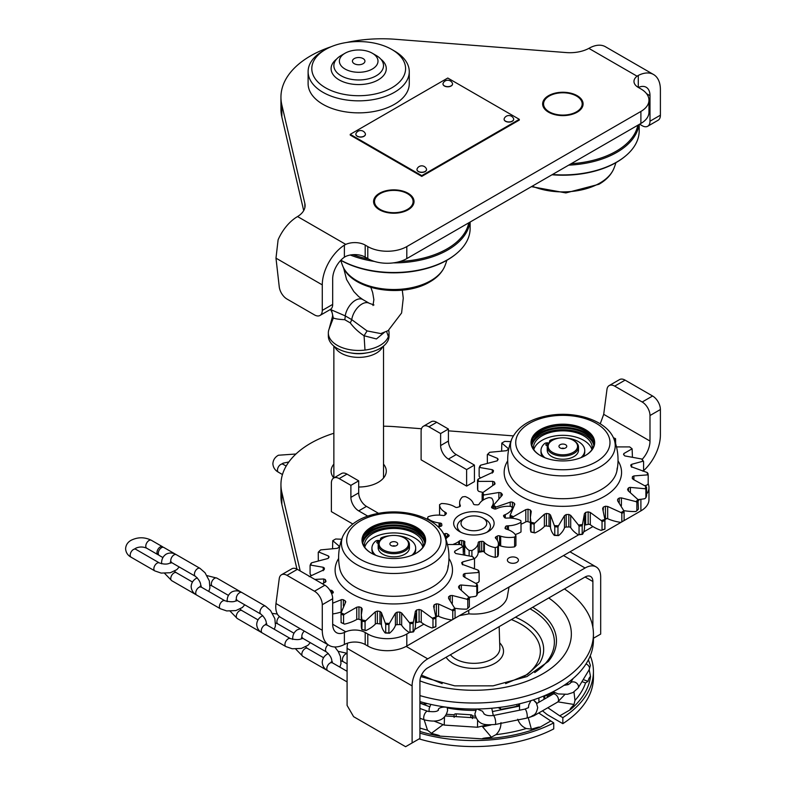 <?xml version="1.0" encoding="UTF-8"?>
<svg xmlns="http://www.w3.org/2000/svg" width="786" height="786" viewBox="0 0 786 786"><rect width="100%" height="100%" fill="white"/><g stroke="black" fill="none" stroke-linecap="round" stroke-linejoin="round"><path stroke-width="1.18" d="M383.519 464.143A27.589 15.926 180 0 1 378.194 482.349L378.194 482.349A27.589 15.926 180 0 1 358.691 487.015M516.805 562.373A5.522 3.183 0 0 0 518.416 560.123A5.522 3.183 0 0 0 515.007 557.176A5.522 3.183 0 0 0 508.994 557.863A5.522 3.183 0 0 0 507.383 560.123A5.522 3.183 0 0 0 510.792 563.061A5.522 3.183 0 0 0 516.805 562.373M625.096 380.129L614.691 386.132A11.033 6.367 -120 0 0 609.17 385.592L619.574 379.579A11.033 6.367 60 0 1 625.096 380.129L652.596 396.006A11.033 6.367 60 0 1 660.397 409.526L660.397 435.051A33.1 19.11 -60 0 1 643.361 470.893M614.691 386.132L642.191 402.01L652.596 396.006M406.804 646.033A27.589 15.926 180 0 1 367.789 646.033L365.195 644.53A14.718 8.499 0 0 0 345.771 643.822L344.386 644.481A33.1 19.11 -60 0 1 329.137 645.414A33.1 19.11 -60 0 1 322.28 630.264L322.28 604.729A11.033 6.367 -120 0 0 314.479 591.219L324.873 585.216A11.033 6.367 60 0 1 332.684 598.726L332.684 624.251A18.392 10.621 120 0 0 336.487 632.671A18.392 10.621 120 0 0 344.386 632.435L345.771 631.806A14.718 8.499 180 0 1 365.195 632.514L367.789 634.017A27.589 15.926 0 0 0 406.804 634.017L406.804 646.033L640.895 510.88A27.589 15.926 180 0 0 648.971 499.621L648.971 487.605A27.589 15.926 0 0 0 648.165 483.783M296.951 569.103L281.85 504.416A101.148 58.4 180 0 1 280.946 496.614L280.946 484.598A101.148 58.4 0 0 0 281.85 492.4L300.193 570.96M329.137 645.414L281.015 617.639A33.1 19.11 120 0 1 278.106 615.222C276.063 612.481 275.355 608.59 275.984 603.54L322.28 630.264M286.978 575.342A11.033 6.367 -120 0 0 281.457 574.792L291.861 568.789A11.033 6.367 60 0 1 297.373 569.339L286.978 575.342L314.479 591.219M281.457 574.792A11.033 6.367 -120 0 0 279.246 578.634L275.984 603.54M297.373 569.339L324.873 585.216M333.804 477.967A27.589 15.926 180 0 1 333.863 464.143M463.376 551.163A25.751 14.865 0 0 0 464.703 551.487M478.252 552.244A25.751 14.865 0 0 0 483.459 551.399A1.837 1.061 180 0 1 483.773 551.634L484.382 552.273A18.392 10.621 -0 0 0 495.268 557.362L495.268 547.606A47.16 27.235 180 0 0 497.695 546.84L497.695 556.596A47.16 27.235 180 0 1 495.268 557.362M639.981 499.395L638.281 500.377M606.861 518.514L604.945 519.625M592.929 526.561L583.713 531.886M578.683 534.785L477.524 593.184M470.922 596.996L469.222 597.979M437.792 616.126L435.886 617.226M423.87 624.163L414.654 629.488M409.624 632.386L406.804 634.017M646.583 494.089A27.589 15.926 0 0 0 648.971 487.605M513.268 435.886L448.423 430.836M421.493 428.743L395.604 426.729A101.148 58.4 0 0 0 383.519 426.209M333.863 433.273A101.148 58.4 0 0 0 280.946 484.598M642.093 459.437A18.392 10.621 120 0 0 649.993 441.054L649.993 415.529A11.033 6.367 -120 0 0 642.191 402.01M600.239 423.811L603.707 414.33L606.969 389.434A11.033 6.367 -120 0 1 609.17 385.592M565.625 447.902A3.91 2.26 180 0 1 559.298 447.234A3.91 2.26 180 0 1 560.104 444.719A3.91 2.26 180 0 1 565.075 444.454A3.91 2.26 180 0 1 566.431 447.234A3.91 2.26 180 0 1 565.625 447.902M551.811 440.681L552.46 440.307A14.718 8.499 180 0 1 573.269 440.307A14.718 8.499 180 0 1 573.269 452.314A14.718 8.499 180 0 1 552.46 452.314A14.718 8.499 180 0 1 552.46 440.307L551.811 440.681A15.632 9.029 180 0 0 547.233 447.057L547.233 450.211A15.632 9.029 180 0 0 556.881 458.552A15.632 9.029 180 0 0 573.918 456.597A15.632 9.029 180 0 0 578.496 450.211L578.496 447.057A15.632 9.029 180 0 1 573.918 453.443A15.632 9.029 180 0 1 556.881 455.399A15.632 9.029 180 0 1 547.233 447.057M573.583 440.494A15.632 9.029 180 0 1 573.918 440.681A15.632 9.029 180 0 1 578.496 447.057M561.626 448.452A1.837 1.061 180 0 1 564.102 448.452M392.568 546.054A1.837 1.061 180 0 1 395.044 546.054M391.035 542.32A3.91 2.26 180 0 1 396.016 542.055A3.91 2.26 180 0 1 397.372 544.836A3.91 2.26 180 0 1 396.566 545.513A3.91 2.26 180 0 1 390.239 544.836A3.91 2.26 180 0 1 391.035 542.32M382.753 538.282L383.401 537.909A14.718 8.499 180 0 1 404.21 537.909A14.718 8.499 180 0 1 404.21 549.925A14.718 8.499 180 0 1 383.401 549.925A14.718 8.499 180 0 1 383.401 537.909L382.753 538.282A15.632 9.029 180 0 0 378.174 544.669L378.174 547.822A15.632 9.029 180 0 0 387.822 556.164A15.632 9.029 180 0 0 404.859 554.199A15.632 9.029 180 0 0 409.437 547.822L409.437 544.669A15.632 9.029 180 0 1 404.859 551.045A15.632 9.029 180 0 1 387.822 553.01A15.632 9.029 180 0 1 378.174 544.669M404.525 538.096A15.632 9.029 180 0 1 404.859 538.282A15.632 9.029 180 0 1 409.437 544.669M352.737 523.967L331.378 511.637L331.378 483.105A11.033 6.367 60 0 1 333.667 478.045A11.033 6.367 60 0 1 339.179 478.595L350.89 485.355L358.691 480.845L358.691 492.861A11.033 6.367 -120 0 0 366.492 506.38L378.508 513.317M350.89 485.355L350.89 497.371A11.033 6.367 -120 0 0 358.691 510.88L367.76 516.117M333.667 478.045L341.468 473.545A11.033 6.367 60 0 1 346.99 474.096L358.691 480.845M421.109 459.83L421.109 431.298A11.033 6.367 60 0 1 423.399 426.248A11.033 6.367 60 0 1 428.91 426.788L440.622 433.548L448.423 429.038L448.423 441.054A11.033 6.367 -120 0 0 456.224 454.573L474.43 465.086L474.43 481.602L466.629 486.102L421.109 459.83M440.622 433.548L440.622 445.564A11.033 6.367 -120 0 0 448.423 459.073L466.629 469.586L474.43 465.086M466.629 469.586L466.629 486.102M423.399 426.248L431.2 421.738A11.033 6.367 60 0 1 436.721 422.288L448.423 429.038M577.17 112.192A20.23 11.682 180 0 1 555.122 114.727A20.23 11.682 180 0 1 542.635 103.939A20.23 11.682 180 0 1 548.559 95.676A20.23 11.682 180 0 1 570.607 93.141A20.23 11.682 180 0 1 583.094 103.939A20.23 11.682 180 0 1 577.17 112.192M408.111 209.803A20.23 11.682 180 0 1 386.064 212.328A20.23 11.682 180 0 1 373.576 201.54A20.23 11.682 180 0 1 379.5 193.277A20.23 11.682 180 0 1 401.548 190.752A20.23 11.682 180 0 1 414.035 201.54A20.23 11.682 180 0 1 408.111 209.803M331.201 46.708A101.148 58.4 0 0 0 280.946 97.179A101.148 58.4 0 0 0 281.85 104.98L304.85 203.486A27.589 15.926 180 0 1 305.096 205.618A27.589 15.926 180 0 1 297.56 216.553L297.01 216.887A33.1 19.11 120 0 0 278.106 239.809L275.984 258.152L279.246 286.821A11.033 6.367 -120 0 0 286.978 299.034L314.479 314.911A11.033 6.367 -120 0 0 319.99 315.461A11.033 6.367 -120 0 0 322.28 310.411L322.28 284.886A33.1 19.11 -60 0 1 344.386 245.134L345.771 244.387A14.718 8.499 180 0 1 365.195 245.085L367.789 246.588A27.589 15.926 0 0 0 406.804 246.588L640.895 111.445A27.589 15.926 0 0 0 648.971 100.176A27.589 15.926 0 0 0 640.895 88.916L638.291 87.413A14.718 8.499 180 0 1 633.978 81.41A14.718 8.499 180 0 1 637.073 76.203L638.291 75.446A33.1 19.11 -60 0 1 653.539 74.513A33.1 19.11 -60 0 1 660.397 89.673L660.397 115.198A11.033 6.367 60 0 1 658.108 120.248L647.713 126.251A11.033 6.367 -120 0 0 649.993 121.201L649.993 95.676A18.392 10.621 120 0 0 646.18 87.256A18.392 10.621 120 0 0 638.36 87.462M653.539 74.513L605.426 46.738A33.1 19.11 120 0 0 589.421 48.064L588.861 48.368A27.589 15.926 180 0 1 566.234 52.574L395.604 39.3A101.148 58.4 0 0 0 346.705 42.464M639.588 124.208L642.191 125.711A11.033 6.367 -120 0 0 647.713 126.251M648.971 100.176L648.971 112.192A27.589 15.926 180 0 1 640.895 123.451L640.895 111.445M322.28 310.411L332.684 304.398L332.684 278.873A18.392 10.621 120 0 1 344.386 257.179L345.771 256.393A14.718 8.499 0 0 1 365.195 257.101L367.789 258.604A27.589 15.926 180 0 0 406.804 258.604L640.895 123.451M303.701 210.609L281.85 116.986A101.148 58.4 180 0 1 280.946 109.185L280.946 97.179M332.684 304.398A11.033 6.367 60 0 1 330.395 309.458L345.231 315.884L351.735 319.637L367.062 330.916L380.778 333.588L388.146 330.651L401.597 312.985L403.257 298.189L402.294 290.162M379.5 194.034L380.149 193.661A19.306 11.151 0 0 0 380.149 209.42A19.306 11.151 0 0 0 407.453 209.42A19.306 11.151 0 0 0 407.462 193.661A19.306 11.151 0 0 0 380.149 193.661L379.5 194.034A20.23 11.682 0 0 0 373.586 201.914M414.026 201.914A20.23 11.682 0 0 0 408.111 194.034A20.23 11.682 0 0 0 407.777 193.847M548.559 96.423L549.208 96.049A19.306 11.151 0 0 0 549.208 111.818A19.306 11.151 0 0 0 576.521 111.818A19.306 11.151 0 0 0 576.521 96.049A19.306 11.151 0 0 0 549.208 96.049L548.559 96.423A20.23 11.682 0 0 0 542.645 104.312M583.084 104.312A20.23 11.682 0 0 0 577.17 96.423A20.23 11.682 0 0 0 576.836 96.236M380.797 59.117A27.589 15.926 180 0 1 378.194 79.907L378.194 79.907A27.589 15.926 180 0 1 339.179 79.907A27.589 15.926 180 0 1 336.585 59.117M322.928 51.002L325.532 49.498A46.895 27.078 0 0 0 325.532 87.786A46.895 27.078 0 0 0 391.85 87.786A46.895 27.078 0 0 0 391.85 49.498A46.895 27.078 0 0 0 325.532 49.498L322.928 51.002A50.579 29.2 180 0 0 308.112 71.644L308.112 83.66A50.579 29.2 0 0 0 339.336 110.639A50.579 29.2 0 0 0 394.454 104.312A50.579 29.2 0 0 0 409.27 83.66L409.27 71.644A50.579 29.2 180 0 1 394.454 92.296A50.579 29.2 180 0 1 339.336 98.623A50.579 29.2 180 0 1 308.112 71.644M391.85 49.498L394.454 51.002A50.579 29.2 180 0 1 409.27 71.644M334.698 346.724A24.828 14.335 0 0 0 341.134 353.179A24.828 14.335 0 0 0 365.146 356.883A24.828 14.335 0 0 0 382.684 346.724M350.939 352.943A22.991 13.274 0 0 0 366.433 352.943M328.342 332.94L328.342 336.005A30.349 17.518 0 0 0 337.233 348.395A30.349 17.518 0 0 0 370.304 352.187A30.349 17.518 0 0 0 389.041 336.005L389.041 332.94A30.349 17.518 180 0 1 388.372 336.575A30.349 17.518 180 0 1 364.989 350.075A30.349 17.518 180 0 1 337.233 345.329A30.349 17.518 180 0 1 328.342 332.94A30.349 17.518 180 0 1 329 329.305A30.349 17.518 180 0 1 329.039 329.206A30.349 17.518 180 0 1 329.108 329.02M354.27 63.686A6.249 3.606 0 0 0 361.079 64.472A6.249 3.606 0 0 0 364.94 61.141A6.249 3.606 0 0 0 363.112 58.586A6.249 3.606 0 0 0 356.294 57.8A6.249 3.606 0 0 0 352.433 61.141A6.249 3.606 0 0 0 354.27 63.686M345.034 53.252L341.134 55.501A24.828 14.335 0 0 0 333.863 65.641A24.828 14.335 0 0 0 341.134 75.78A24.828 14.335 0 0 0 368.192 78.885A24.828 14.335 0 0 0 383.519 65.641A24.828 14.335 0 0 0 376.248 55.501L372.348 53.252A19.306 11.151 0 0 0 345.034 53.252A19.306 11.151 0 0 0 345.034 69.021A19.306 11.151 0 0 0 372.348 69.021A19.306 11.151 0 0 0 372.348 53.252L376.248 55.501M384.55 332.223L376.435 338.943L364.075 335.769C358.485 332.085 353.877 327.782 350.242 322.869L344.72 319.686C339.483 319.47 335.681 318.92 333.323 318.016L332.39 316.886C332.95 314.744 332.281 312.229 330.375 309.35M388.697 330.326A30.349 17.518 180 0 1 389.041 332.94M367.062 330.916L364.075 335.769L364.989 350.075M329 329.305L333.323 318.016L331.574 310.421M400.133 261.443A75.407 43.535 0 0 0 447.126 248.838A75.407 43.535 0 0 0 468.751 222.841M469.9 222.173A76.321 44.065 180 0 1 447.774 249.968A76.321 44.065 180 0 1 393.393 262.878M456.077 253.927A75.594 43.643 180 0 1 455.782 254.173A75.594 43.643 180 0 1 447.254 260.048A75.594 43.643 180 0 1 340.78 260.294A55.177 55.177 0 0 0 342.893 266.366L342.893 266.366A52.367 30.232 0 0 0 356.775 280.651A52.367 30.232 0 0 0 430.836 280.651A52.367 30.232 0 0 0 444.709 266.366L444.709 266.366C441.948 272.624 437.016 277.792 429.893 281.869C403.287 298.13 351.971 290.594 342.893 266.366M340.869 260.195A76.321 44.065 0 0 0 447.774 259.606A76.321 44.065 0 0 0 456.371 253.681A76.321 44.065 0 0 0 470.126 228.451L470.126 222.045M374.45 261.433A76.321 44.065 180 0 1 350.301 255.018M353.012 254.674A75.407 43.535 0 0 0 368.722 259.115M571.147 163.724A75.407 43.535 0 0 0 616.185 151.236A75.407 43.535 0 0 0 637.81 125.229M638.959 124.571A76.321 44.065 180 0 1 616.833 152.366A76.321 44.065 180 0 1 568.691 165.139M625.135 156.326A75.594 43.643 180 0 1 624.841 156.571A75.594 43.643 180 0 1 616.312 162.437A75.594 43.643 180 0 1 552.008 174.767M552.479 174.502A76.321 44.065 0 0 0 616.833 162.004A76.321 44.065 0 0 0 625.44 156.07A76.321 44.065 0 0 0 639.185 130.84L639.185 124.443M532.23 186.184A52.367 30.232 0 0 0 599.895 183.04A52.367 30.232 0 0 0 613.768 168.754L613.768 168.754C611.017 175.023 606.075 180.191 598.952 184.268L565.881 192.924L531.434 186.655M569.477 460.527A31.813 18.373 180 0 1 540.365 455.546A31.813 18.373 180 0 1 532.358 437.34A31.813 18.373 180 0 1 556.252 424.587A31.813 18.373 180 0 1 590.826 433.793A31.813 18.373 180 0 1 585.364 455.546A31.813 18.373 180 0 1 569.477 460.527M585.167 455.654A31.263 18.049 0 0 0 594.128 443.009A31.263 18.049 0 0 0 556.36 425.354A31.263 18.049 0 0 0 531.601 443.009A31.263 18.049 0 0 0 540.562 455.654M582.475 524.537L582.18 525.746A85.428 49.322 180 0 1 579.056 526.129L578.457 525.028A84.701 48.899 0 0 0 580.471 524.793A84.701 48.899 0 0 0 582.475 524.537L584.43 513.71L585.658 512.393A69.699 40.243 0 0 0 588.154 511.863L590.296 512.462L601.28 520.548A84.701 48.899 0 0 0 604.896 519.418L602.636 508.611L603.294 507.137A69.699 40.243 0 0 0 605.426 506.233L607.666 506.469L620.989 512.531A84.701 48.899 0 0 0 623.907 510.861L617.629 500.77L617.658 499.238A69.699 40.243 0 0 0 619.25 498.019L621.402 497.892L635.992 501.635A84.701 48.899 0 0 0 637.977 499.562L628.181 490.798L627.572 489.314A69.699 40.243 0 0 0 628.515 487.89L629.861 487.359L645.07 488.745A84.701 48.899 0 0 0 645.964 486.426L633.437 479.519L632.249 478.183A69.699 40.243 0 0 0 632.455 476.66L633.909 475.923L647.487 474.891A84.701 48.899 0 0 0 647.212 472.524L631.305 466.746A69.699 40.243 0 0 0 630.755 465.243L630.706 465.017M604.945 518.937A69.699 40.243 0 0 0 605.426 518.721A1.837 1.061 180 0 1 606.163 518.524A1.837 1.061 180 0 1 607.666 518.721A36.785 21.232 0 0 0 620.773 522.395L621.834 521.786A85.428 49.322 0 0 0 623.269 520.98A85.428 49.322 0 0 0 624.104 520.489L624.104 512.079A85.428 49.322 180 0 1 621.834 513.386L621.834 521.786M584.519 525.549A1.837 1.061 180 0 1 585.658 524.881A69.699 40.243 0 0 0 588.154 524.36A1.837 1.061 180 0 1 588.439 524.311A1.837 1.061 180 0 1 590.296 524.714A36.785 21.232 0 0 0 601.084 530.373L602.037 529.931A85.428 49.322 0 0 0 604.847 529.057L604.906 529.175A84.505 48.791 180 0 1 601.084 530.373M558.473 525.795L557.952 526.934A85.428 49.322 180 0 1 554.769 526.797L554.366 525.618A84.701 48.899 0 0 0 558.473 525.795L564.476 515.636L564.476 527.887A1.837 1.061 180 0 1 565.891 527.072A1.837 1.061 180 0 1 566.185 527.052A69.699 40.243 0 0 0 568.828 526.954A1.837 1.061 180 0 1 570.715 527.642A36.785 21.232 0 0 0 578.3 534.824L579.056 534.529A85.428 49.322 0 0 0 580.628 534.352A85.428 49.322 0 0 0 582.18 534.146L582.554 534.303A84.505 48.791 180 0 1 580.432 534.578A84.505 48.791 180 0 1 578.3 534.824M564.476 515.636L566.185 514.555A69.699 40.243 0 0 0 568.828 514.457L570.715 515.39L578.457 525.028M534.814 523.103L534.126 524.144A85.428 49.322 180 0 1 531.139 523.496L530.972 522.268A84.701 48.899 0 0 0 534.814 523.103L544.384 514.231L544.384 526.482A1.837 1.061 180 0 1 545.612 525.962A1.837 1.061 180 0 1 546.427 525.962A69.699 40.243 0 0 0 549.021 526.296A1.837 1.061 180 0 1 550.485 527.268A36.785 21.232 0 0 0 554.268 535.394L554.769 535.207A85.428 49.322 0 0 0 557.952 535.345L558.6 535.58A84.505 48.791 180 0 1 554.268 535.394M544.384 514.231L546.427 513.464A69.699 40.243 0 0 0 549.021 513.798L550.485 515.017L554.366 525.618M513.435 516.677L512.629 517.591A85.428 49.322 180 0 1 510.075 516.481L510.153 515.243A84.701 48.899 0 0 0 513.435 516.677L525.795 509.623L525.795 521.875A1.837 1.061 180 0 1 526.708 521.59A1.837 1.061 180 0 1 528.015 521.707A69.699 40.243 0 0 0 530.334 522.444A1.837 1.061 180 0 1 530.363 522.454L530.334 509.957L531.267 511.362L530.363 517.394L530.972 522.268M525.795 509.623L528.015 509.21A69.699 40.243 0 0 0 530.334 509.957M496.064 507.029L495.19 507.805A85.428 49.322 180 0 1 493.294 506.322L493.608 505.123A84.701 48.899 0 0 0 496.064 507.029L510.703 501.979L512.413 502.136A69.699 40.243 0 0 0 514.28 503.217L514.604 504.74L510.153 515.243M484.097 494.944L483.243 495.573A85.428 49.322 180 0 1 482.142 493.844L482.683 492.714A84.701 48.899 0 0 0 484.097 494.944L498.884 492.488L500.908 492.802A69.699 40.243 0 0 0 502.166 494.148L502.401 494.708M487.742 454.367L487.32 454.662A85.428 49.322 180 0 1 488.863 453.05L489.737 452.294A84.701 48.899 0 0 0 487.742 454.367L497.548 458.405L498.147 459.407A69.699 40.243 0 0 0 497.214 460.832L480.659 465.184A84.701 48.899 0 0 0 479.765 467.503L492.291 469.684L493.47 470.539A69.699 40.243 0 0 0 493.274 472.062L478.242 479.038A84.701 48.899 0 0 0 478.517 481.405L477.75 481.897L477.75 490.307L478.713 491.358A36.785 21.232 180 0 0 482.987 492.419M477.75 481.897A85.428 49.322 180 0 1 477.534 480.059L477.534 488.47A85.428 49.322 0 0 0 477.75 490.307M477.534 480.059L478.242 479.038M479.765 467.503L479.146 467.886A85.428 49.322 180 0 1 479.833 466.088L480.659 465.184M630.755 465.243L631.679 464.31L643.046 461.215A84.701 48.899 0 0 0 641.631 458.985L624.821 455.919A69.699 40.243 0 0 0 623.553 454.573L623.868 453.532L632.111 448.806A84.701 48.899 0 0 0 629.665 446.9L616.509 446.92M533.802 449.661A29.426 16.987 180 0 1 556.743 435.699A29.426 16.987 180 0 1 591.927 449.661M533.547 449.278A29.426 16.987 180 0 1 533.439 447.814A29.426 16.987 180 0 1 556.743 431.2A29.426 16.987 180 0 1 592.29 447.814A29.426 16.987 180 0 1 592.182 449.278M617.629 500.77L617.658 499.238L617.658 500.8M623.553 454.573L623.868 453.532L623.868 454.898M614.672 440.848L615.566 438.686A84.701 48.899 0 0 0 613.404 437.723M614.642 440.759A55.177 55.177 0 0 1 616.882 471.03L616.882 471.03A54.411 31.411 180 0 1 574.173 498.029A54.411 31.411 180 0 1 509.642 473.83A54.411 31.411 180 0 1 508.837 471.03L508.837 471.03A55.177 55.177 0 0 1 511.951 438.549L511.951 438.549A52.367 30.232 180 0 0 511.637 451.93A52.367 30.232 180 0 0 573.751 475.216A52.367 30.232 180 0 0 614.082 439.354A55.177 44.065 -20.2 0 1 614.642 440.759A55.177 55.177 0 0 0 613.768 438.549L613.768 438.549A52.367 30.232 180 0 1 614.082 439.354M531.601 443.383A31.263 18.049 180 0 1 556.36 426.1A31.263 18.049 180 0 1 594.118 443.383M532.957 438.49A32.825 18.952 180 0 1 556.036 427.771A32.825 18.952 180 0 1 592.772 438.49M531.876 445.407A31.263 18.049 180 0 1 556.36 430.158A31.263 18.049 180 0 1 593.852 445.407M531.729 444.66A31.263 18.049 180 0 1 556.36 428.655A31.263 18.049 180 0 1 594 444.66M647.212 472.524L647.978 473.496A85.428 49.322 180 0 1 648.195 475.334L648.195 483.744L647.3 484.864A36.785 21.232 0 0 1 644.992 485.709M648.195 475.334L647.487 474.891M645.886 497.715A85.428 49.322 0 0 0 646.583 495.917L646.583 487.507A85.428 49.322 180 0 1 645.886 489.305L645.886 497.715L644.854 498.678A36.785 21.232 0 0 1 637.986 499.572L638.409 509.141A85.428 49.322 0 0 1 636.857 510.753L636.857 502.342L635.992 501.635M645.964 486.426L646.583 487.507M645.886 489.305L645.07 488.745M638.409 500.731A85.428 49.322 180 0 1 636.857 502.342M623.829 510.625A36.785 21.232 0 0 0 635.766 511.529L636.857 510.753M623.907 510.861L624.104 512.079M621.834 513.386L620.989 512.531M622.944 521.167A84.505 48.791 180 0 1 622.62 521.354A84.505 48.791 180 0 1 620.773 522.395M604.896 519.418L604.847 529.057M604.847 520.656A85.428 49.322 180 0 1 602.037 521.531L602.037 529.931M602.037 521.531L601.28 520.548M582.18 525.746L582.18 534.146M579.056 526.129L579.056 534.529M557.952 526.934L557.952 535.345M554.769 526.797L554.769 535.207M531.139 531.896A85.428 49.322 0 0 0 534.126 532.554L534.991 532.918A84.505 48.791 180 0 1 530.933 532.034L531.139 523.496M534.126 524.144L534.126 532.554M512.629 517.591L512.629 518.259M510.075 516.481L510.075 518.053M495.19 507.805L495.19 509.043M493.294 506.322L493.294 508.503M483.243 495.573L483.243 499.994M482.142 493.844L482.142 500.751M479.146 467.886L479.146 476.296L479.932 477.485A36.785 21.232 180 0 0 480.501 477.79M487.32 454.662L487.379 463.219M510.772 441.624L504.74 441.398A84.701 48.899 0 0 0 501.812 443.068L501.625 451.262M615.566 438.686L615.644 443.766M632.111 448.806L632.435 457.206M501.812 443.068L508.1 448.433L508.07 449.484A69.699 40.243 0 0 0 506.469 450.702L489.737 452.294M508.1 449.464L508.1 448.433L508.07 449.484M497.548 460.301L497.548 458.405L498.147 459.407M478.517 481.405L492.743 481.356L494.423 481.975A69.699 40.243 0 0 0 494.974 483.478L495.023 483.724M494.974 483.989L482.683 492.714M502.166 495.347L502.166 494.148L501.861 495.671L493.608 505.123M514.84 504.081L514.604 504.74M641.631 458.985L642.476 459.82A85.428 49.322 180 0 1 643.587 461.549L643.587 469.959L642.909 471.207M604.945 518.21L604.945 528.271A36.785 21.232 180 0 1 604.906 529.175M584.519 515.763L584.519 527.455A36.785 21.232 180 0 1 582.554 534.303M564.476 527.887A36.785 21.232 180 0 1 558.6 535.58M544.384 526.482A36.785 21.232 180 0 1 534.991 532.918M530.363 517.394L530.363 528.31A36.785 21.232 0 0 0 530.933 532.034M525.795 521.875A36.785 21.232 180 0 1 521.01 524.193M643.587 461.549L643.046 461.215M400.418 558.129A31.813 18.373 180 0 1 371.306 553.148A31.813 18.373 180 0 1 363.299 534.942A31.813 18.373 180 0 1 387.184 522.199A31.813 18.373 180 0 1 421.768 531.395A31.813 18.373 180 0 1 416.305 553.148A31.813 18.373 180 0 1 400.418 558.129M416.108 553.265A31.263 18.049 0 0 0 425.069 540.611A31.263 18.049 0 0 0 387.302 522.955A31.263 18.049 0 0 0 362.533 540.611A31.263 18.049 0 0 0 371.503 553.265M413.416 622.139L413.122 623.347A85.428 49.322 180 0 1 409.997 623.73L409.398 622.63A84.701 48.899 0 0 0 411.412 622.404A84.701 48.899 0 0 0 413.416 622.139L415.372 611.312L416.6 609.995A69.699 40.243 0 0 0 419.085 609.464L421.237 610.064L432.221 618.15A84.701 48.899 0 0 0 435.837 617.02L433.577 606.222L434.236 604.748A69.699 40.243 0 0 0 436.368 603.835L438.598 604.07L451.93 610.133A84.701 48.899 0 0 0 454.848 608.462L448.57 598.372L448.59 596.839A69.699 40.243 0 0 0 450.191 595.621L452.333 595.493L466.933 599.237A84.701 48.899 0 0 0 468.918 597.163L459.112 588.409L458.513 586.926A69.699 40.243 0 0 0 459.456 585.491L460.802 584.961L476.011 586.346A84.701 48.899 0 0 0 476.906 584.027L464.379 577.13L463.19 575.794A69.699 40.243 0 0 0 463.396 574.261L464.85 573.525L478.428 572.503A84.701 48.899 0 0 0 478.153 570.125L462.247 564.348A69.699 40.243 0 0 0 461.696 562.855L461.647 562.619M435.886 616.548A69.699 40.243 0 0 0 436.368 616.332A1.837 1.061 180 0 1 437.104 616.136A1.837 1.061 180 0 1 438.598 616.322A36.785 21.232 0 0 0 451.714 619.997L452.775 619.397A85.428 49.322 0 0 0 454.21 618.582A85.428 49.322 0 0 0 455.045 618.101L455.045 609.69A85.428 49.322 180 0 1 452.775 610.987L452.775 619.397M415.46 623.16A1.837 1.061 180 0 1 416.6 622.492A69.699 40.243 0 0 0 419.085 621.962A1.837 1.061 180 0 1 419.37 621.913A1.837 1.061 180 0 1 421.237 622.325A36.785 21.232 0 0 0 432.025 627.975L432.978 627.542A85.428 49.322 0 0 0 435.788 626.668L435.847 626.786A84.505 48.791 180 0 1 432.025 627.975M389.414 623.406L388.893 624.546A85.428 49.322 180 0 1 385.71 624.398L385.307 623.219A84.701 48.899 0 0 0 389.414 623.406L395.407 613.237L395.407 625.489A1.837 1.061 180 0 1 396.822 624.683A1.837 1.061 180 0 1 397.117 624.654A69.699 40.243 0 0 0 399.769 624.556A1.837 1.061 180 0 1 401.656 625.253A36.785 21.232 0 0 0 409.241 632.435L409.997 632.14A85.428 49.322 0 0 0 411.559 631.954A85.428 49.322 0 0 0 413.122 631.757L413.495 631.905A84.505 48.791 180 0 1 411.373 632.19A84.505 48.791 180 0 1 409.241 632.435M395.407 613.237L397.117 612.166A69.699 40.243 0 0 0 399.769 612.058L401.656 613.001L409.398 622.63M365.755 620.714L365.068 621.755A85.428 49.322 180 0 1 362.081 621.097L361.914 619.869A84.701 48.899 0 0 0 365.755 620.714L375.325 611.832L375.325 624.094A1.837 1.061 180 0 1 376.553 623.563A1.837 1.061 180 0 1 377.368 623.573A69.699 40.243 0 0 0 379.962 623.907A1.837 1.061 180 0 1 381.426 624.88A36.785 21.232 0 0 0 385.209 632.995L385.71 632.809A85.428 49.322 0 0 0 388.893 632.946L389.542 633.192A84.505 48.791 180 0 1 385.209 632.995M375.325 611.832L377.368 611.076A69.699 40.243 0 0 0 379.962 611.41L381.426 612.618L385.307 623.219M344.376 614.279L343.561 615.192A85.428 49.322 180 0 1 341.016 614.082L341.095 612.854A84.701 48.899 0 0 0 344.376 614.279L356.736 607.224L356.736 619.486A1.837 1.061 180 0 1 357.65 619.191A1.837 1.061 180 0 1 358.956 619.309A69.699 40.243 0 0 0 361.275 620.056A1.837 1.061 180 0 1 361.305 620.066M356.736 607.224L358.956 606.821A69.699 40.243 0 0 0 361.275 607.558L362.208 608.973L361.305 614.996L361.914 619.869M332.684 603.186L341.645 599.59L343.354 599.738A69.699 40.243 0 0 0 345.221 600.828L345.545 602.341L341.095 612.854M329.825 590.099L331.849 590.404A69.699 40.243 0 0 0 333.107 591.75L333.343 592.32M318.684 551.978L318.261 552.273A85.428 49.322 180 0 1 319.804 550.662L320.668 549.895A84.701 48.899 0 0 0 318.684 551.978L328.489 556.007L329.088 557.009A69.699 40.243 0 0 0 328.155 558.443L311.6 562.796A84.701 48.899 0 0 0 310.706 565.105L323.233 567.286L324.412 568.14A69.699 40.243 0 0 0 324.215 569.673L309.183 576.639M310.706 565.105L310.087 565.488A85.428 49.322 180 0 1 310.775 563.69L311.6 562.796M461.696 562.855L462.62 561.911L473.987 558.817A84.701 48.899 0 0 0 472.573 556.586L455.752 553.521A69.699 40.243 0 0 0 454.495 552.175L454.809 551.143L463.052 546.417A84.701 48.899 0 0 0 460.606 544.502L447.44 544.521M364.743 547.262A29.426 16.987 180 0 1 387.685 533.301A29.426 16.987 180 0 1 422.868 547.262M364.488 546.889A29.426 16.987 180 0 1 364.38 545.415A29.426 16.987 180 0 1 387.685 528.801A29.426 16.987 180 0 1 423.232 545.415A29.426 16.987 180 0 1 423.114 546.889M448.57 598.372L448.59 596.839L448.59 598.401M454.495 552.175L454.809 551.143L454.809 552.499M445.613 538.459L446.507 536.288A84.701 48.899 0 0 0 444.345 535.325M445.583 538.371A55.177 55.177 0 0 1 447.824 568.642L447.824 568.642A54.411 31.411 180 0 1 405.114 595.631A54.411 31.411 180 0 1 340.584 571.432A54.411 31.411 180 0 1 339.778 568.642L339.778 568.642A55.177 55.177 0 0 1 342.893 536.16L342.893 536.16A52.367 30.232 180 0 0 342.578 549.532A52.367 30.232 180 0 0 404.692 572.827A52.367 30.232 180 0 0 445.023 536.966A55.177 44.065 -20.2 0 1 445.583 538.371A55.177 55.177 0 0 0 444.709 536.16L444.709 536.16A52.367 30.232 180 0 1 445.023 536.966M362.543 540.984A31.263 18.049 180 0 1 387.302 523.712A31.263 18.049 180 0 1 425.059 540.984M363.898 536.101A32.825 18.952 180 0 1 386.977 525.382A32.825 18.952 180 0 1 423.713 536.101M362.818 543.018A31.263 18.049 180 0 1 387.302 527.76A31.263 18.049 180 0 1 424.794 543.018M362.67 542.261A31.263 18.049 180 0 1 387.302 526.256A31.263 18.049 180 0 1 424.941 542.261M478.153 570.125L478.92 571.098A85.428 49.322 180 0 1 479.136 572.935L479.136 581.345L478.242 582.465A36.785 21.232 0 0 1 475.933 583.32M479.136 572.935L478.428 572.503M476.827 595.326A85.428 49.322 0 0 0 477.524 593.518L477.524 585.118A85.428 49.322 180 0 1 476.827 586.916L476.827 595.326L475.795 596.279A36.785 21.232 0 0 1 468.928 597.183M476.906 584.027L477.524 585.118M476.827 586.916L476.011 586.346M467.798 608.354A85.428 49.322 0 0 0 469.34 606.743L469.34 598.333A85.428 49.322 180 0 1 467.798 599.954L467.798 608.354L466.707 609.14A36.785 21.232 0 0 1 454.77 608.226M468.918 597.163L469.34 598.333M467.798 599.954L466.933 599.237M454.848 608.462L455.045 609.69M452.775 610.987L451.93 610.133M453.886 618.769A84.505 48.791 180 0 1 453.561 618.965A84.505 48.791 180 0 1 451.714 619.997M435.837 617.02L435.788 626.668M435.788 618.258A85.428 49.322 180 0 1 432.978 619.132L432.978 627.542M432.978 619.132L432.221 618.15M413.122 623.347L413.122 631.757M409.997 623.73L409.997 632.14M388.893 624.546L388.893 632.946M385.71 624.398L385.71 632.809M362.081 629.507A85.428 49.322 0 0 0 365.068 630.156L365.932 630.519A84.505 48.791 180 0 1 361.874 629.635L362.081 621.097M365.068 621.755L365.068 630.156M341.016 622.492A85.428 49.322 0 0 0 343.561 623.603L344.582 624.123A84.505 48.791 180 0 1 341.124 622.61L341.016 614.082M343.561 615.192L343.561 623.603M310.087 565.488L310.087 573.898L310.863 575.087A36.785 21.232 180 0 0 311.443 575.391M318.261 552.273L318.32 560.821M341.714 539.235L335.671 539A84.701 48.899 0 0 0 332.753 540.67L332.557 548.864M446.507 536.288L446.586 538.096M463.052 546.417L463.376 554.808M332.753 540.67L339.041 546.044L339.012 547.095A69.699 40.243 0 0 0 337.41 548.314L320.668 549.895M339.041 547.066L339.041 546.044L339.012 547.095M328.489 557.913L328.489 556.007L329.088 557.009M314.862 579.429L323.685 578.968L325.355 579.587A69.699 40.243 0 0 0 325.915 581.08L325.954 581.326M325.915 581.591L322.486 583.831M333.107 592.958L333.107 591.75L331.81 594.088M345.781 601.683L345.545 602.341M472.573 556.586L473.418 557.421A85.428 49.322 180 0 1 474.518 559.16L474.518 567.561L473.85 568.809M435.886 615.811L435.886 625.872A36.785 21.232 180 0 1 435.847 626.786M415.46 613.365L415.46 625.057A36.785 21.232 180 0 1 413.495 631.905M395.407 625.489A36.785 21.232 180 0 1 389.542 633.192M375.325 624.094A36.785 21.232 180 0 1 365.932 630.519M361.305 614.996L361.305 625.911A36.785 21.232 0 0 0 361.874 629.635M356.736 619.486A36.785 21.232 180 0 1 344.582 624.123M341.144 599.777L341.144 612.029A1.837 1.061 180 0 1 341.232 612.009M341.144 612.029A36.785 21.232 180 0 1 332.684 613.954M474.518 559.16L473.987 558.817M508.964 587.211L523.859 578.467A15.504 8.951 0 0 0 524.331 578.172M508.994 587.034L507.343 596.584A33.631 19.414 180 0 1 468.888 613.856L459.407 615.654M445.338 623.779A15.504 8.951 0 0 0 445.829 623.514L459.407 615.674M468.643 610.329L468.888 613.856M464.781 528.585A12.871 7.438 0 0 0 482.987 528.585A12.871 7.438 0 0 0 482.987 518.072L485.591 519.575A16.555 9.56 180 0 1 490.435 526.335A16.555 9.56 180 0 1 486.76 532.338A16.555 9.56 -0 0 0 490.435 526.335A16.555 9.56 -0 0 0 485.591 519.575L482.987 518.072A12.871 7.438 0 0 0 464.781 518.072A12.871 7.438 0 0 0 464.781 528.585M463.642 518.829A16.555 9.56 -0 0 0 457.334 526.335A16.555 9.56 -0 0 0 461.009 532.338A16.555 9.56 180 0 1 457.334 526.335A16.555 9.56 180 0 1 462.178 519.575L464.781 518.072M459.584 531.591L459.584 531.591A20.23 11.682 180 0 1 459.584 515.076A20.23 11.682 180 0 1 488.194 515.076A20.23 11.682 180 0 1 488.194 531.591A20.23 11.682 180 0 1 459.584 531.591M498.412 545.484A1.837 1.061 180 0 1 499.572 545.602L500.682 545.956A18.392 10.621 -0 0 0 514.604 546.84A47.16 27.235 180 0 0 515.921 545.435L515.921 535.669A18.392 10.621 -0 0 0 511.303 531.198A18.392 10.621 -0 0 0 507.117 529.391L506.007 529.037A1.837 1.061 180 0 1 505.044 528.104A1.837 1.061 180 0 1 505.103 527.848A32.187 18.579 -0 0 0 505.536 526.708A1.837 1.061 180 0 1 507.216 525.844L508.473 525.785A18.392 10.621 -0 0 0 521.01 522.179L521.01 531.945A18.392 10.621 -0 0 1 515.194 534.509M512.452 508.228L512.452 507.658A47.16 27.235 180 0 0 510.802 506.38A18.392 10.621 -0 0 0 497.233 508.395L496.221 508.837A1.837 1.061 180 0 1 493.972 508.807A32.187 18.579 -0 0 0 492.35 508.11A1.837 1.061 180 0 1 491.564 507.245A1.837 1.061 180 0 1 491.682 506.872L492.124 506.184A18.392 10.621 -0 0 0 493.284 502.48A18.392 10.621 -0 0 0 491.653 498.108A47.16 27.235 180 0 0 489.069 497.548A18.392 10.621 -0 0 0 479.539 503.482L479.106 504.16A1.837 1.061 180 0 1 477.19 504.848A32.187 18.579 -0 0 0 475.166 504.759A1.837 1.061 180 0 1 473.447 503.924L473.182 503.217A18.392 10.621 -0 0 0 468.21 497.96A18.392 10.621 -0 0 0 465.214 496.565A47.16 27.235 180 0 0 462.512 496.899A18.392 10.621 -0 0 0 459.633 502.608A18.392 10.621 -0 0 0 460.056 504.867L460.321 505.575A1.837 1.061 180 0 1 460.37 505.801A1.837 1.061 180 0 1 459.358 506.754A32.187 18.579 -0 0 0 457.58 507.314A1.837 1.061 180 0 1 455.349 507.147L454.455 506.626A18.392 10.621 -0 0 0 441.526 503.521A47.16 27.235 180 0 0 439.57 504.651L439.57 514.408A18.392 10.621 -0 0 0 439.62 515.144M427.525 519.369L427.525 518.328A18.392 10.621 -0 0 0 439.05 522.926L440.278 523.073A1.837 1.061 180 0 1 441.192 523.368A1.837 1.061 180 0 1 441.722 524.075A32.187 18.579 -0 0 0 441.87 525.235A1.837 1.061 180 0 1 441.879 525.343A1.837 1.061 180 0 1 440.681 526.345L439.502 526.6A18.392 10.621 -0 0 0 438.254 526.895M443.668 533.969A18.392 10.621 -0 0 0 444.198 533.861L445.377 533.606A1.837 1.061 180 0 1 447.322 533.851A1.837 1.061 180 0 1 447.529 533.989A32.187 18.579 -0 0 0 448.737 534.932A1.837 1.061 180 0 1 449.14 535.59A1.837 1.061 180 0 1 448.777 536.229L448.02 536.809A18.392 10.621 -0 0 0 445.819 539.019M463.376 550.652A32.187 18.579 -0 0 0 463.593 550.701A1.837 1.061 180 0 1 464.3 550.957A1.837 1.061 180 0 1 464.703 551.291M453.512 544.197A18.392 10.621 -0 0 0 458.769 541.456L459.525 540.876A1.837 1.061 180 0 1 461.696 540.532A32.187 18.579 -0 0 0 463.593 540.935A1.837 1.061 180 0 1 464.3 541.19A1.837 1.061 180 0 1 464.84 541.937A1.837 1.061 180 0 1 464.84 542.016L464.752 542.743A18.392 10.621 -0 0 0 464.703 543.499A18.392 10.621 -0 0 0 469.144 550.426L469.144 555.781M471.905 556.419L471.905 550.534A18.392 10.621 -0 0 0 478.143 543.303L478.232 542.566A1.837 1.061 180 0 1 479.735 541.603A32.187 18.579 -0 0 0 481.71 541.358A1.837 1.061 180 0 1 483.459 541.633A1.837 1.061 180 0 1 483.773 541.878L484.382 542.517A18.392 10.621 -0 0 0 495.268 547.606M515.921 535.669A47.16 27.235 180 0 1 514.604 537.074L514.604 546.84M512.452 507.658A18.392 10.621 -0 0 1 505.28 514.604L504.268 515.036A1.837 1.061 180 0 0 503.531 515.891A1.837 1.061 180 0 0 503.669 516.294A32.187 18.579 -0 0 1 504.376 517.385A1.837 1.061 180 0 0 506.253 518.102L507.51 518.053A18.392 10.621 -0 0 1 520.813 520.587A47.16 27.235 180 0 1 521.01 522.179M427.525 518.328A47.16 27.235 180 0 1 428.115 516.766A18.392 10.621 -0 0 1 441.899 515.341L443.137 515.498A1.837 1.061 180 0 0 445.161 514.938A32.187 18.579 -0 0 1 446.134 513.916A1.837 1.061 180 0 0 446.389 513.376A1.837 1.061 180 0 0 445.849 512.629L445.849 514.201M471.905 550.534A47.16 27.235 180 0 1 469.144 550.426M439.57 504.651A18.392 10.621 -0 0 0 444.955 512.108L445.849 512.629M497.695 546.84A18.392 10.621 -0 0 0 498.412 543.892A18.392 10.621 -0 0 0 496.163 538.803L495.563 538.155A1.837 1.061 180 0 1 495.337 537.653A1.837 1.061 180 0 1 495.917 536.877A32.187 18.579 -0 0 0 497.351 536.052A1.837 1.061 180 0 1 499.572 535.846L500.682 536.19A18.392 10.621 -0 0 0 514.604 537.074M497.695 556.596A18.392 10.621 -0 0 0 498.412 553.649L498.412 543.892M474.322 558.817A18.392 10.621 -0 0 0 478.143 553.059L478.232 552.332A1.837 1.061 180 0 1 479.735 551.359A32.187 18.579 -0 0 0 481.71 551.114A1.837 1.061 180 0 1 483.459 551.399M464.703 543.499L464.703 553.265A18.392 10.621 -0 0 0 464.958 555.034M593.43 638.261L600.681 634.076L600.681 577.012A22.067 12.743 -60 0 0 596.112 566.912A22.067 12.743 -60 0 0 585.079 568.003L427.722 658.855A22.067 12.743 -60 0 0 412.11 685.883L412.11 742.947L419.921 738.437L419.921 681.374A11.033 6.367 -60 0 1 427.722 667.864L585.079 577.012A11.033 6.367 -60 0 1 590.591 576.472A11.033 6.367 -60 0 1 592.88 581.522L592.88 627.385M347.677 643.095A22.067 12.743 120 0 0 347.088 648.342L347.088 705.406L353.592 716.665L405.615 746.7L412.11 742.947M446.595 714.287L454.141 714.779A1.837 1.061 180 0 1 454.672 714.14A1.837 1.061 180 0 1 456.175 713.845L470.794 714.788A1.837 1.061 180 0 1 472.425 715.85A1.837 1.061 180 0 1 472.415 715.967L475.137 716.144M537.025 703.362L534.598 700.915M538.734 712.99L553.737 722.904A119.541 69.021 180 0 1 419.921 733.132M553.737 722.904L553.737 728.907A119.541 69.021 180 0 1 419.125 738.899M564.427 588.94A119.541 69.021 180 0 1 593.43 633.997A119.541 69.021 180 0 1 419.921 695.59M593.43 633.997L593.43 640.01A119.541 69.021 180 0 1 419.921 701.593M424.155 719.78L427.515 730.204L431.445 733.279L442.685 724.918M500.977 722.629C501.006 727.404 499.326 731.412 495.956 734.655L491.368 737.18C488.921 737.779 481.71 738.044 482.457 738.889L439.57 736.099C440.622 735.382 433.626 734.183 431.445 733.279M550.613 721.096L539.903 727.276C539.707 726.323 533.841 728.701 531.375 729.094L528.271 717.756M517.728 719.239C519.369 723.69 522.218 726.785 526.276 728.524L531.375 729.094M589.195 669.701L590.522 676.491C589.49 677.188 588.645 678.819 588.016 681.374L583.232 679.536M573.986 691.985L574.979 700.414L574.016 704.472C573.191 705.985 568.936 709.434 570.42 709.66L559.72 715.84L547.832 707.734M581.954 681.649L585.59 682.906L588.016 681.374M454.141 714.779L454.141 717.372M498.206 707.557L500.977 709.355L499.935 707.371M517.306 706.3L500.977 709.355A107.751 62.212 180 0 0 517.728 705.966L516.815 705.632M424.302 702.812L424.558 704.659L419.921 703.175L429.677 706.732M419.921 702.989A107.751 62.212 180 0 0 424.263 704.364L427.24 703.558M590.266 655.779A119.541 69.021 180 0 1 593.43 671.539A119.541 69.021 180 0 1 562.845 717.647L562.845 723.651A119.541 69.021 180 0 0 593.43 677.552L593.43 671.539M562.845 723.651L547.213 714.631L542.487 710.829M520.135 703.657L517.728 705.966M562.845 717.647L559.72 715.84M544.108 699.275L543.647 696.052M544.108 696.317L544.757 695.944A1.837 1.061 180 0 1 547.361 695.944L553.825 692.211M574.016 704.472L557.981 701.869M526.689 718.139L523.417 718.807M547.361 697.388L547.361 695.944M491.368 737.18L482.624 726.834M490.916 724.977L483.243 726.726M472.415 718.561L472.415 715.967M547.498 445.387A1.562 0.904 0 0 0 546.535 445.534M548.166 443.992A1.562 0.904 0 0 0 545.838 444.778A1.562 0.904 0 0 0 546.299 445.416A1.562 0.904 0 0 0 547.41 445.682M580.844 457.707A21.88 12.635 0 0 0 584.745 450.516A21.88 12.635 0 0 0 578.329 441.585A21.88 12.635 0 0 0 566.058 438.018M583.192 456.686A21.88 12.635 0 0 0 584.745 452.019L584.745 450.516M559.671 438.018A21.88 12.635 0 0 0 550.957 439.914A3.124 1.808 0 0 0 549.532 441.437A3.124 1.808 0 0 0 549.768 442.125M548.815 443.108A3.124 1.808 0 0 0 544.511 443.638A21.88 12.635 0 0 0 540.984 450.516A21.88 12.635 0 0 0 544.885 457.707M540.984 450.516L540.984 452.019A21.88 12.635 0 0 0 542.537 456.686M378.439 542.988A1.562 0.904 0 0 0 377.476 543.136M379.098 541.603A1.562 0.904 0 0 0 376.779 542.389A1.562 0.904 0 0 0 377.241 543.028A1.562 0.904 0 0 0 378.351 543.293M411.785 555.319A21.88 12.635 0 0 0 415.686 548.117A21.88 12.635 0 0 0 409.27 539.186A21.88 12.635 0 0 0 396.999 535.63M414.134 554.297A21.88 12.635 0 0 0 415.686 549.62L415.686 548.117M390.603 535.63A21.88 12.635 0 0 0 381.898 537.526A3.124 1.808 0 0 0 380.473 539.039A3.124 1.808 0 0 0 380.709 539.736M379.756 540.709A3.124 1.808 0 0 0 375.443 541.249A21.88 12.635 0 0 0 371.925 548.117A21.88 12.635 0 0 0 375.816 555.319M371.925 548.117L371.925 549.62A21.88 12.635 0 0 0 373.478 554.297M519.3 119.325L447.774 78.03L350.242 134.337L421.758 175.642L519.3 119.325L519.3 120.081L421.758 176.388L421.758 175.642M421.758 176.388L350.242 135.094L350.242 134.337M505.516 121.132A4.785 2.761 0 0 0 510.723 121.722A4.785 2.761 0 0 0 513.671 119.177A4.785 2.761 0 0 0 513.504 118.44A5.109 5.109 0 0 0 504.288 118.44A4.785 2.761 0 0 0 504.111 119.177A4.785 2.761 0 0 0 505.516 121.132M504.111 119.246A4.785 2.761 0 0 0 504.111 119.325A4.785 2.761 0 0 0 505.516 121.28A4.785 2.761 0 0 0 510.723 121.879A4.785 2.761 0 0 0 513.671 119.325A4.785 2.761 0 0 0 513.671 119.246M418.378 171.436A4.785 2.761 0 0 0 423.595 172.026A4.785 2.761 0 0 0 426.543 169.481A4.785 2.761 0 0 0 426.376 168.744A5.109 5.109 0 0 0 417.15 168.744A4.785 2.761 0 0 0 416.983 169.481A4.785 2.761 0 0 0 418.378 171.436M416.983 169.56A4.785 2.761 0 0 0 416.983 169.629A4.785 2.761 0 0 0 418.378 171.584A4.785 2.761 0 0 0 423.595 172.183A4.785 2.761 0 0 0 426.543 169.629A4.785 2.761 0 0 0 426.543 169.56M444.395 85.841A4.785 2.761 0 0 0 449.602 86.44A4.785 2.761 0 0 0 452.549 83.886A4.785 2.761 0 0 0 452.382 83.149A5.109 5.109 0 0 0 443.166 83.149A4.785 2.761 0 0 0 442.99 83.886A4.785 2.761 0 0 0 444.395 85.841M442.99 83.964A4.785 2.761 0 0 0 442.99 84.033A4.785 2.761 0 0 0 444.395 85.988A4.785 2.761 0 0 0 449.602 86.588A4.785 2.761 0 0 0 452.549 84.033A4.785 2.761 0 0 0 452.549 83.964M357.257 136.145A4.785 2.761 0 0 0 362.474 136.744A4.785 2.761 0 0 0 365.421 134.19A4.785 2.761 0 0 0 365.254 133.453A5.109 5.109 0 0 0 356.029 133.453A4.785 2.761 0 0 0 355.861 134.19A4.785 2.761 0 0 0 357.257 136.145M355.861 134.268A4.785 2.761 0 0 0 355.861 134.337A4.785 2.761 0 0 0 357.257 136.292A4.785 2.761 0 0 0 362.474 136.892A4.785 2.761 0 0 0 365.421 134.337A4.785 2.761 0 0 0 365.421 134.268M162.908 557.559L159.224 555.437A4.598 2.653 -60 0 1 158.271 553.334A4.598 2.653 -60 0 1 160.275 548.707A4.598 2.653 -60 0 1 163.822 547.469L175.003 553.933A4.598 2.653 120 0 0 174.286 553.717M163.075 547.262A4.598 2.653 120 0 0 162.525 546.722A4.598 2.653 120 0 0 158.978 547.95A4.598 2.653 120 0 0 156.974 552.578A4.598 2.653 120 0 0 157.927 554.68A4.598 2.653 120 0 0 158.664 554.896M332.684 624.251L345.771 631.806M603.707 414.33L649.993 441.054M640.895 499.287L640.895 510.88M660.397 409.526L649.993 415.529M367.789 634.017L367.789 646.033M365.195 632.514L365.195 644.53M344.386 632.435L344.386 644.481M332.684 598.726L322.28 604.729M281.85 492.4L281.85 504.416M358.691 510.88L366.492 506.38M350.89 497.371L358.691 492.861M339.179 478.595L346.99 474.096M448.423 459.073L456.224 454.573M440.622 445.564L448.423 441.054M428.91 426.788L436.721 422.288M275.984 258.152L322.28 284.886M297.56 216.553L345.771 244.387M588.861 48.368L637.073 76.203M646.593 93.711L649.993 95.676M406.804 258.604L406.804 246.588M344.386 257.179L344.386 245.134M365.195 257.101L365.195 245.085M367.789 258.604L367.789 246.588M638.291 87.413L638.291 75.446M649.993 121.201L660.397 115.198M281.85 116.986L281.85 104.98M304.85 207.74L304.85 203.486M373.969 304.958L369.302 303.298A14.718 8.499 120 0 0 361.943 304.025A14.718 8.499 120 0 0 351.735 319.637A11.033 5.364 -50.2 0 1 350.242 322.869M343.561 267.81L346.597 279.551L353.847 291.586L358.671 296.577L362.798 299.545A14.718 8.499 120 0 0 355.439 300.272A14.718 8.499 120 0 0 345.231 315.884A11.033 7.172 108.7 0 1 344.72 319.686M386.594 331.486L388.372 336.575M618.032 460.861A58.704 33.896 180 0 1 575.067 505.604A58.704 33.896 180 0 1 518.563 494.689A58.704 33.896 180 0 1 507.697 460.861M633.909 475.923L633.909 479.715M630.392 487.428L630.392 492.311M621.402 497.892L621.402 505.595M607.666 506.469L607.666 518.721M590.296 512.462L590.296 524.714M566.185 514.555L566.185 527.052M546.427 513.464L546.427 525.962M528.015 509.21L528.015 521.707M512.413 502.136L512.413 507.628M500.908 492.802L500.908 496.457M553.059 415.941A47.131 27.215 180 0 1 608.963 436.898A47.131 27.215 180 0 1 572.66 469.173A47.131 27.215 180 0 1 516.766 448.216A47.131 27.215 180 0 1 553.059 415.941M631.679 464.31L631.679 467.248M492.291 469.684L492.291 473.103M494.423 481.975L494.423 484.667M492.743 481.356L492.743 485.561M498.884 492.488L498.884 498.314M514.28 503.217L514.28 505.192M510.202 502.175L510.202 506.341M550.485 515.017L550.485 527.268M549.021 513.798L549.021 526.296M570.715 515.39L570.715 527.642M568.828 514.457L568.828 526.954M588.154 511.863L588.154 524.36M585.658 512.393L585.658 524.881M605.426 506.233L605.426 518.721M603.294 507.137L603.294 510.075M619.25 498.019L619.25 502.618M628.515 487.89L628.515 491.014M632.455 476.66L632.455 478.831M448.963 558.463A58.704 33.896 180 0 1 406.008 603.206A58.704 33.896 180 0 1 349.495 592.29A58.704 33.896 180 0 1 338.638 558.463M464.85 573.525L464.85 577.317M461.333 585.03L461.333 589.922M452.333 595.493L452.333 603.196M438.598 604.07L438.598 616.322M421.237 610.064L421.237 622.325M397.117 612.166L397.117 624.654M377.368 611.076L377.368 623.573M358.956 606.821L358.956 619.309M343.354 599.738L343.354 605.898M331.849 590.404L331.849 594.059M384 513.543A47.131 27.215 180 0 1 439.905 534.509A47.131 27.215 180 0 1 403.601 566.775A47.131 27.215 180 0 1 347.697 545.818A47.131 27.215 180 0 1 384 513.543M462.62 561.911L462.62 564.849M323.233 567.286L323.233 570.705M325.355 579.587L325.355 582.269M323.685 578.968L323.685 583.173M345.221 600.828L345.221 602.803M361.275 607.558L361.275 620.056M381.426 612.618L381.426 624.88M379.962 611.41L379.962 623.907M401.656 613.001L401.656 625.253M399.769 612.058L399.769 624.556M419.085 609.464L419.085 621.962M416.6 609.995L416.6 622.492M436.368 603.835L436.368 616.332M434.236 604.748L434.236 607.676M450.191 595.621L450.191 600.219M459.456 585.491L459.456 588.626M463.396 574.261L463.396 576.443M441.722 524.075L441.722 525.775M447.529 533.989L447.529 537.211M483.773 541.878L483.773 551.634M497.351 536.052L497.351 540.326M499.572 535.846L499.572 545.602M495.917 536.877L495.917 538.538M500.682 536.19L500.682 545.956M481.71 541.358L481.71 551.114M479.735 541.603L479.735 551.359M478.232 542.566L478.232 552.332M478.143 543.303L478.143 553.059M484.382 542.517L484.382 552.273M463.593 540.935L463.593 550.701M461.696 540.532L461.696 545.327M459.525 540.876L459.525 544.413M458.769 541.456L458.769 544.354M448.737 534.932L448.737 536.258M445.377 533.606L445.377 535.777M444.198 533.861L444.198 535.011M440.278 523.073L440.278 526.433M439.05 522.926L439.05 526.699M444.955 512.108L444.955 515.125M460.056 504.867L460.056 506.39M491.682 506.872L491.682 507.609M492.124 506.184L492.124 508.002M504.268 515.036L504.268 517.208M505.28 514.604L505.28 517.994M505.536 526.708L505.536 528.831M507.216 525.844L507.216 529.42M505.103 527.848L505.103 528.369M508.473 525.785L508.473 529.862M585.079 577.012L592.88 581.522M347.088 648.342L412.11 685.883M563.513 555.555L585.079 568.003M406.146 646.397L427.722 658.855M475.677 710.397A85.517 49.371 180 0 1 447.332 707.97M450.417 654.758A25.967 14.993 0 0 0 455.526 658.943A25.967 14.993 0 0 0 484.038 662.136A25.967 14.993 0 0 0 499.847 648.067L499.159 626.619M499.68 642.84A29.642 17.115 180 0 1 491.83 664.887A29.642 17.115 180 0 1 452.923 663.374A29.642 17.115 180 0 1 446.114 657.243M456.175 713.845L456.175 716.645M515.449 617.207A69.787 40.292 180 0 1 523.23 621.087A69.787 40.292 180 0 1 539.481 663.325L527.504 674.417L505.614 683.624M524.174 676.363A66.476 38.376 0 0 0 520.892 624.133A66.476 38.376 0 0 0 511.362 619.574M421.542 674.928A66.476 38.376 0 0 0 423.595 676.373M534.716 672.551A80.506 46.482 0 0 0 530.815 609.248A80.506 46.482 0 0 0 530.029 608.796M532.633 607.293A82.579 47.681 180 0 1 548.284 661.498L526.984 676.559L493.068 685.844L454.77 685.854L420.844 676.589M548.766 597.979A97.474 56.278 180 0 1 546.427 671.588A97.474 56.278 180 0 1 419.93 680.873M419.921 728.042A113.862 65.739 0 0 0 427.515 730.204M439.57 736.099A116.957 67.527 180 0 1 419.921 731.452M495.956 734.655A113.862 65.739 0 0 0 526.276 728.524M539.903 727.276A116.957 67.527 180 0 1 482.457 738.889M590.522 676.491A116.957 67.527 180 0 1 570.42 709.66M574.979 700.414A113.862 65.739 0 0 0 585.59 682.906M544.757 698.892L544.757 695.944M470.794 717.598L470.794 714.788M538.911 697.919L538.911 702.271M529.528 717.343L533.92 715.771A4.598 2.653 -120 0 0 534.853 714.11M564.82 694.549L557.588 702.104A4.598 2.653 -120 0 0 558.296 698.42A4.598 2.653 -120 0 0 555.289 694.372A4.598 2.653 -120 0 0 552.99 694.136L536.671 703.568M588.39 659.847L590.394 665.369L589.107 669.849L578.054 688.094A4.598 3.547 -148.8 0 0 578.457 686.591A4.598 3.547 -148.8 0 0 575.057 682.238A4.598 3.547 -148.8 0 0 570.184 683.329L568.101 684.645L563.975 685.372M589.107 669.849A4.598 3.547 -148.8 0 0 589.52 668.346A4.598 3.547 -148.8 0 0 586.002 663.954M528.526 707.636L524.822 709.139A4.598 1.238 78.6 0 1 526.414 711.409A4.598 1.238 78.6 0 1 527.249 716.154A4.598 1.238 78.6 0 1 526.64 718.149L495.052 724.535C487.241 724.682 478.428 726.795 474.862 714.012L476.385 709.159M524.822 709.139L493.225 715.525A4.598 1.238 78.6 0 1 494.816 717.795A4.598 1.238 78.6 0 1 495.652 722.53A4.598 1.238 78.6 0 1 495.052 724.535M444.493 716.96L444.228 725.085L477.495 727.247L477.574 720.34M438.215 710.259C438.038 708.441 440.042 707.38 444.228 707.066L444.119 706.85M474.341 709.021L477.377 709.001M419.921 708.461L427.702 711.281A4.598 1.994 109.9 0 0 425.098 713.157A4.598 1.994 109.9 0 0 423.693 717.854A4.598 1.994 109.9 0 0 424.568 719.927C433.106 721.803 444.847 722.933 447.637 710.21L447.106 707.272M341.153 660.888L343.374 661.753A4.598 2.653 -60 0 1 342.421 659.65A4.598 2.653 -60 0 1 347.088 653.569M347.088 671.303L332.36 662.795A4.598 2.653 120 0 0 328.823 664.032A4.598 2.653 120 0 0 326.809 668.66A4.598 2.653 120 0 0 327.762 670.763C324.343 668.857 322.496 666.027 322.231 662.274C322.496 658.521 324.333 655.691 327.762 653.785L328.312 653.48M275.611 623.052L277.822 623.907A4.598 2.653 -60 0 1 276.878 621.805A4.598 2.653 -60 0 1 279.511 616.597M262.77 615.644L262.219 615.949C258.791 617.855 256.953 620.685 256.688 624.438C256.953 628.191 258.8 631.02 262.219 632.917A4.598 2.653 120 0 1 261.266 630.814A4.598 2.653 120 0 1 263.271 626.187A4.598 2.653 120 0 1 266.818 624.958L290.486 638.625A4.598 2.653 120 0 0 286.939 639.853A4.598 2.653 120 0 0 284.935 644.481A4.598 2.653 120 0 0 285.888 646.583L292.235 648.764L301.382 648.43L307.866 645.365L310.293 642.653M210.059 585.206L212.279 586.071A4.598 2.653 -60 0 1 211.326 583.969A4.598 2.653 -60 0 1 213.34 579.341A4.598 2.653 -60 0 1 216.877 578.103L240.545 591.77A4.598 2.653 -60 0 0 239.828 591.563M197.227 577.798L196.677 578.103C193.248 580.009 191.411 582.839 191.145 586.592C191.411 590.345 193.258 593.175 196.677 595.081A4.598 2.653 120 0 1 195.724 592.978A4.598 2.653 120 0 1 197.728 588.35A4.598 2.653 120 0 1 201.275 587.113L224.943 600.779A4.598 2.653 120 0 0 221.397 602.007A4.598 2.653 120 0 0 219.392 606.635A4.598 2.653 120 0 0 220.345 608.747L226.692 610.928L235.839 610.594L242.324 607.529L244.751 604.817M295.723 649.069L302.797 656.349A4.598 2.653 -60 0 1 302.089 652.665A4.598 2.653 -60 0 1 305.096 648.607A4.598 2.653 -60 0 1 307.395 648.381L323.557 657.715M302.797 656.349L326.465 670.006A4.598 2.653 -60 0 1 325.915 669.485M328.027 644.775A4.598 2.653 120 0 0 325.64 648.784A4.598 2.653 120 0 0 326.465 651.987C330.592 655.642 332.36 659.238 331.761 662.785M304.359 631.109A4.598 2.653 120 0 0 301.971 635.117A4.598 2.653 120 0 0 302.797 638.33L301.873 637.78M230.18 611.223L237.254 618.503A4.598 2.653 -60 0 1 236.547 614.819A4.598 2.653 -60 0 1 239.553 610.771A4.598 2.653 -60 0 1 241.852 610.545L258.014 619.879M237.254 618.503L260.923 632.17A4.598 2.653 -60 0 1 260.372 631.649M227.164 601.634L227.154 601.005C227.085 597.085 228.618 594.078 231.732 591.976C235.112 590.325 238.482 590.502 241.852 592.516L265.521 606.183A4.598 2.653 120 0 0 263.222 606.409A4.598 2.653 120 0 0 260.215 610.467A4.598 2.653 120 0 0 260.923 614.151C265.049 617.796 266.818 621.392 266.208 624.939M241.852 592.516A4.598 2.653 120 0 0 239.553 592.752A4.598 2.653 120 0 0 236.547 596.8A4.598 2.653 120 0 0 237.254 600.484L236.331 599.934M164.638 573.387L171.712 580.667A4.598 2.653 -60 0 1 171.004 576.983A4.598 2.653 -60 0 1 174.011 572.925A4.598 2.653 -60 0 1 176.31 572.699L192.472 582.033M171.712 580.667L195.38 594.324A4.598 2.653 -60 0 1 194.83 593.803M161.621 563.798L161.602 563.169C161.543 559.249 163.075 556.233 166.19 554.13C169.57 552.479 172.94 552.666 176.31 554.68L199.978 568.347A4.598 2.653 120 0 0 197.679 568.573A4.598 2.653 120 0 0 194.673 572.621A4.598 2.653 120 0 0 195.38 576.305C199.506 579.96 201.275 583.556 200.666 587.103M176.31 554.68A4.598 2.653 120 0 0 174.011 554.906A4.598 2.653 120 0 0 171.004 558.954A4.598 2.653 120 0 0 171.712 562.638L170.788 562.098M286.173 466.069L283.009 464.241A4.598 2.653 120 0 0 279.462 465.479A4.598 2.653 120 0 0 277.458 470.107A4.598 2.653 120 0 0 278.411 472.209C274.982 470.303 273.145 467.474 272.88 463.72C273.135 459.967 274.982 457.138 278.411 455.232L295.939 454.003M134.75 549.041L135.732 548.225C139.397 546.604 143.072 546.604 146.736 548.225A4.598 2.653 120 0 1 145.783 546.123A4.598 2.653 120 0 1 147.797 541.495A4.598 2.653 120 0 1 151.334 540.267C144.604 536.966 137.864 536.966 131.134 540.267C127.705 542.163 125.868 544.993 125.603 548.746C125.868 552.499 127.705 555.329 131.134 557.235A4.598 2.653 -60 0 1 130.181 555.132A4.598 2.653 -60 0 1 132.186 550.505A4.598 2.653 -60 0 1 135.732 549.276L134.799 548.746M131.134 557.235L154.803 570.901A4.598 2.653 -60 0 1 153.85 568.799A4.598 2.653 -60 0 1 155.854 564.171A4.598 2.653 -60 0 1 159.401 562.943C164.628 564.692 168.626 564.417 171.397 562.128M573.269 440.307L573.918 440.681M404.21 537.909L404.859 538.282M319.99 315.461L330.395 309.458M407.462 193.661L408.111 194.034M576.521 96.049L577.17 96.423M383.519 346.076L383.519 478.035M369.302 303.298L362.798 299.545M370.854 287.391L372.672 292.589L373.871 299.682L372.986 305.528M329.039 329.206L332.39 316.886M333.863 346.076L333.863 477.937M455.782 254.173L456.371 253.681M444.709 266.366A55.177 55.177 0 0 0 446.841 260.284M624.841 156.571L625.44 156.07M613.768 168.754A55.177 55.177 0 0 0 615.9 162.673M613.768 438.549C606.831 421.286 578.417 411.599 552.391 414.969C532.063 417.68 518.583 425.54 511.951 438.549M622.62 521.354L623.269 520.98M616.882 471.03L617.197 468.043M444.709 536.16C437.773 518.898 409.359 509.2 383.332 512.57C363.004 515.292 349.524 523.152 342.893 536.16M453.561 618.965L454.21 618.582M447.824 568.642L448.138 565.655M459.633 502.608L459.633 506.646M493.284 502.48L493.284 508.503M569.978 551.821L596.112 566.912M442.154 683.624L421.443 675.145M549.532 441.437L549.532 442.351M380.473 539.039L380.473 539.953M567.698 684.783L567.59 682.867M530.874 700.68L528.801 704.885L528.428 707.528M552.99 694.136L554.788 692.712M519.536 710.21L519.526 704.168M557.588 702.104L533.92 715.771M553.02 691.739L558.315 693.94L567.453 694.274L573.004 692.525L578.054 688.094M573.112 678.495L570.184 683.329M533.34 699.884L536.435 703.146L537.722 707.636C535.59 716.508 533.871 714.14 531.267 716.616L526.64 718.149M493.225 715.525C488.705 716.007 485.63 715.407 483.999 713.727L484.058 714.012M519.271 706.142L492.999 711.448M428.999 711.654L429.185 708.491L430.816 704.394M491.741 708.255L493.303 715.506M444.228 725.085L434.069 721.086M444.228 707.066L446.841 707.233M487.467 724.79L477.495 727.247M477.495 709.227L482.466 711.202L484.117 713.875M445.456 715.948L475.825 717.923M438.441 710.21L438.5 709.925C437.507 711.644 433.911 712.096 427.702 711.281M419.921 718.237L424.568 719.927M332.36 661.753L331.378 662.559M332.36 662.795L331.427 662.274M343.374 661.753L347.088 663.895M338.127 651.309L347.088 653.313M327.762 670.763L347.088 681.914M301.49 637.574L302.482 638.389M266.818 623.907L265.835 624.723M266.818 624.958L265.884 624.438M302.482 637.81C300.773 639.883 296.774 640.148 290.486 638.625M277.822 623.907L293.993 633.241M272.585 613.463L277.32 614.004M262.219 632.917L285.888 646.583M235.947 599.738L236.94 600.543M201.275 586.071L200.292 586.877M201.275 587.113L200.342 586.592M241.194 592.163L240.545 591.77M236.94 599.964C235.23 602.037 231.231 602.312 224.943 600.779M212.279 586.071L228.451 595.405M207.042 575.627L216.877 578.103M196.677 595.081L220.345 608.747M300.311 628.771L297.275 629.812C294.161 631.915 292.628 634.931 292.697 638.851L292.706 639.48M326.465 670.006L327.123 670.37M302.099 637.593L301.893 638.851M339.857 667.127L340.996 663.669L340.407 656.526L338.314 651.623L334.797 646.957M331.063 662.048L332.262 662.49M305.538 646.888L307.395 648.381M302.797 638.33L326.465 651.987M260.923 632.17L261.581 632.524M236.557 599.747L236.34 601.005M274.314 629.281L275.454 625.833L274.864 618.68L270.571 610.584L265.521 606.183M265.521 624.202L266.709 624.654M239.995 609.052L241.852 610.545M237.254 600.484L260.923 614.151M195.38 594.324L196.038 594.688M171.014 561.902L170.798 563.169M208.771 591.445L209.911 587.987L209.322 580.844L205.028 572.739L199.978 568.347M199.978 586.366L201.167 586.808M174.453 571.206L176.31 572.699M171.712 562.638L195.38 576.305M282.017 464.015L283.009 463.2L288.865 461.952M283.009 464.241L282.076 463.72M278.411 472.209L282.459 474.548M175.642 554.317L175.003 553.933M146.736 548.225L157.927 554.68M151.334 540.267L162.525 546.722M179.208 566.971L176.781 569.683L170.297 572.748L161.15 573.082L154.803 570.901M171.397 562.707L170.405 561.892M135.732 549.276L159.401 562.943"/></g></svg>

